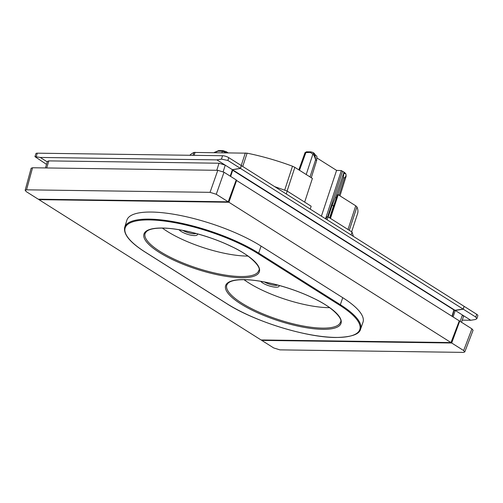 <?xml version="1.0" encoding="UTF-8"?>
<svg xmlns="http://www.w3.org/2000/svg" width="503" height="503" viewBox="0 0 503 503"><rect width="100%" height="100%" fill="white"/><g stroke="black" fill="none" stroke-linecap="round" stroke-linejoin="round"><path stroke-width="0.75" d="M277.675 285.056A8.45 2.37 18.1 0 1 275.619 285.377A8.45 2.37 18.1 0 1 264.509 282.013M260.774 281.34A9.834 2.76 -161.9 0 0 276.109 287.188A9.834 2.76 -161.9 0 0 278.983 285.415M162.4 228.104A59.172 16.605 -161.9 0 0 246.879 256.071A59.172 16.605 -161.9 0 0 247.979 256.077M244.062 279.699A59.172 16.605 -161.9 0 0 328.547 307.66A59.172 16.605 -161.9 0 0 329.641 307.673M196.013 233.467A8.45 2.37 18.1 0 1 193.957 233.788A8.45 2.37 18.1 0 1 182.841 230.424M179.106 229.752A9.834 2.76 -161.9 0 0 194.447 235.593A9.834 2.76 -161.9 0 0 197.314 233.82M326.07 219.119L326.793 216.9L328.088 216.919L352.037 232.046L353.383 236.372M453.851 310.294L453.901 309.93L232.279 169.989M455.171 310.408L232.487 169.731L240.484 168.43L241.396 165.625L464.087 306.308L463.169 309.112L454.071 310.395M304.655 202.118L312.401 178.427L294.852 167.348L287.106 191.052M284.679 190.153L292.501 166.216L294.852 167.348M189.82 155.276A89.176 25.031 18.1 0 1 193.957 152.447L247.092 153.176A89.176 25.031 18.1 0 1 292.501 166.216M349.289 230.311L356.935 206.922A89.176 25.031 18.1 0 1 357.595 213.561L351.635 231.795M348.001 229.5L355.747 205.815L356.935 206.922M330.458 218.415L338.198 194.73L355.747 205.815M329.855 218.038L337.406 194.718L338.198 194.73M236.14 180.219L459.296 320.87L450.99 342.562L228.903 202.256L38.945 199.647L261.038 339.953L450.99 342.562M236.661 180.225L228.903 202.256M126.882 220.182A81.234 22.798 18.1 0 1 179.011 215.209A81.234 22.798 18.1 0 1 261.07 246.093L342.738 297.682A81.234 22.798 18.1 0 1 362.984 322.247L360.563 329.226A81.102 22.761 -161.9 0 0 340.349 304.699A0.616 0.396 122.3 0 1 339.732 305.246L258.07 253.657A0.616 0.396 -57.7 0 0 258.68 253.11A81.102 22.761 -161.9 0 0 176.76 222.276A81.102 22.761 -161.9 0 0 124.719 227.243L126.882 220.182M39.064 199.219L38.945 199.647M34.94 156.64L40.246 157.445L216.887 159.872L221.452 159.13L227.872 160.463L240.384 168.367L241.302 165.562L228.783 157.659A4.609 1.295 18.1 0 0 222.565 155.729L37.316 153.182A4.609 1.295 18.1 0 0 35.92 153.635L34.94 156.64L46.534 164.387M240.384 168.367L232.386 169.668L230.217 176.157M232.386 169.668L225.25 165.16L219.031 163.224L48.854 160.891L47.458 161.35L45.446 167.939M217.799 170.31L224.017 172.24L236.234 179.955L228.205 201.816L216.259 194.271L210.04 192.341L217.799 170.31L32.55 167.763L31.148 168.235L25.15 190.291L26.552 189.82L210.04 192.341M25.15 190.291L26.307 191.662L38.253 199.207L228.205 201.816M223.225 150.749A0.924 0.66 90.8 0 0 222.351 151.208L226.432 152.705M214.328 152.717L218.069 151.145L222.351 151.208L221.911 152.648M226.124 151.648A0.924 0.591 122.3 0 1 226.344 151.711L222.961 150.667L218.679 150.611A0.924 0.66 90.8 0 0 218.069 151.145M328.145 216.95L332.043 205.513L333.64 205.538L329.597 217.868M312.589 152.283L314.13 153.226L315.67 155.408L316.871 156.163L316.664 160.52L311.282 177.722M312.923 152.466L314.142 153.843C314.928 155.213 315.412 157.213 315.588 159.841C314.928 157.175 314.035 155.251 312.91 154.075L310.244 152.415L305.051 152.61M346.121 176.251L344.486 178.093C345.919 176.49 346.347 175.063 345.775 173.824L344.561 172.454L342.543 171.334L327.61 216.912M339.104 195.302L344.486 178.093L343.442 177.433L337.783 194.724M333.64 205.538L334.885 202.439M332.043 205.513L335.4 197.453L343.7 173.114L344.895 173.868L343.379 171.705M325.554 218.792L341.348 170.58L342.543 171.334M321.398 216.164L336.582 170.391L341.348 170.58M306.836 151.9A0.924 0.66 90.8 0 0 306.572 151.818L306.572 151.818A0.924 0.66 90.8 0 0 305.962 152.352L299.492 170.278M314.142 153.843A0.924 0.66 153.3 0 0 312.91 154.075L306.22 174.522M343.442 177.433L343.7 173.114M335.4 197.453L336.507 197.465M345.775 173.824A0.924 0.654 -27 0 1 345.957 174.019L344.561 172.46M317.091 158.074L336.582 170.391M310.213 209.103L311.156 206.224L287.207 191.09L274.619 186.613M328.088 216.919L327.145 219.798M240.484 168.43L463.169 309.112M352.037 232.046L351.094 234.926M287.207 191.09L286.264 193.969M453.109 316.965L455.272 310.47L463.269 309.175L464.068 306.371M455.272 310.47L470.77 320.266L462.238 320.147M461.502 322.266L463.559 316.374L462.408 314.979L460.163 321.423M273.682 347.938L261.736 340.393L451.688 343.002L463.634 350.547L464.778 351.949L463.389 352.389L279.901 349.868L273.682 347.938M451.688 343.002L459.717 321.14L471.933 328.861L473.078 330.264L464.778 351.949M261.856 339.965L261.736 340.393M459.195 321.134L459.717 321.14M464.187 306.371L476.699 314.274A4.609 1.295 18.1 0 1 477.85 315.664L476.869 318.669L475.341 319.524L470.77 320.266M476.869 318.669L475.781 317.079L463.269 309.175M216.887 159.872L225.25 165.16L223.15 171.756M47.295 161.897L40.246 157.445M240.673 276.537A59.782 16.781 18.1 0 1 176.49 260.202A59.782 16.781 18.1 0 1 145.147 233.361L146.467 231.493L147.832 230.537C150.812 228.859 155.729 228.054 162.588 228.111C180.47 228.186 209.877 235.995 231.04 246.319C252.192 255.851 261.585 268.181 258.794 270.507A59.782 16.781 18.1 0 1 240.673 276.537M241 277.731A60.706 17.039 18.1 0 1 159.118 252.292A60.706 17.039 18.1 0 1 162.324 228.029A60.706 17.039 18.1 0 1 244.207 253.462A60.706 17.039 18.1 0 1 241 277.731M322.668 329.327A60.706 17.039 18.1 0 1 240.786 303.887A60.706 17.039 18.1 0 1 243.986 279.618A60.706 17.039 18.1 0 1 325.869 305.057A60.706 17.039 18.1 0 1 322.668 329.327M322.335 328.126A59.782 16.781 18.1 0 1 258.158 311.791A59.782 16.781 18.1 0 1 226.815 284.95L228.136 283.082L229.5 282.133C232.474 280.454 237.391 279.643 244.251 279.699C262.132 279.775 291.545 287.584 312.709 297.908C333.86 307.44 343.253 319.776 340.462 322.096A59.782 16.781 18.1 0 1 322.335 328.126M360.563 329.226C359.274 334.47 350.975 337.224 335.658 337.475C306.101 337.507 253.99 321.323 226.778 303.655A0.616 0.396 122.3 0 0 226.922 303.699A80.486 22.591 -161.9 0 0 335.488 337.425A80.486 22.591 -161.9 0 0 339.732 305.246M145.009 251.953A0.616 0.396 -57.7 0 0 145.109 252.066L226.778 303.655A0.616 0.396 122.3 0 1 226.677 303.542M242.742 166.474L247.092 153.176M241.226 165.512L245.326 152.969M194.12 155.333L195.12 152.277M193.02 155.32L193.957 152.447M342.738 297.682L340.349 304.699L258.68 253.11L261.07 246.093M226.922 303.699L145.254 252.104A0.616 0.396 -57.7 0 1 145.109 252.066C129.975 242.44 123.178 234.165 124.719 227.243M258.07 253.657A80.486 22.591 -161.9 0 0 149.504 219.93A80.486 22.591 -161.9 0 0 145.254 252.104M451.971 316.249L453.901 309.93M232.719 170.196L230.632 176.421M48.854 160.891L46.697 167.958M216.78 170.297L219.031 163.224M32.55 167.763L26.552 189.82M224.017 172.24L216.259 194.271M227.947 152.73L226.344 151.711A0.924 0.591 122.3 0 1 226.507 152.472L226.891 152.711M218.937 150.693A0.924 0.66 90.8 0 0 218.679 150.611L214.335 152.396M316.664 160.52L315.588 159.841L309.999 176.918M311.118 151.956A0.924 0.66 90.8 0 0 310.244 152.415M463.634 350.547L471.933 328.861M476.699 314.274L475.781 317.079M227.872 160.463L228.783 157.659M222.565 155.729L221.452 159.13M36.203 156.584L37.316 153.182M454.134 310.206L452.235 316.412M305.051 152.616L298.826 169.857M339.99 195.856L346.114 176.264L345.957 174.019M305.063 152.616L306.572 151.818L310.854 151.875L312.91 152.466"/></g></svg>
